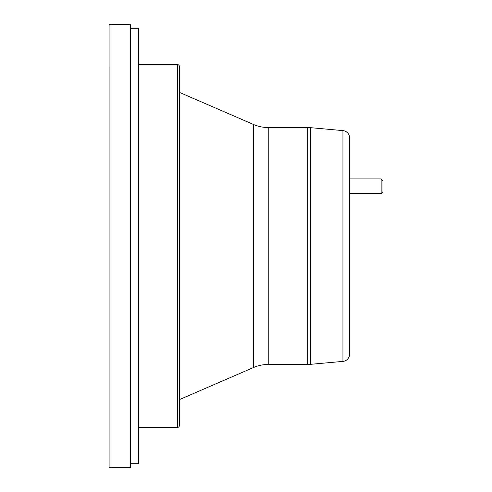 <?xml version="1.0" encoding="UTF-8"?>
<svg xmlns="http://www.w3.org/2000/svg" width="492" height="492" viewBox="0 0 492 492"><rect width="100%" height="100%" fill="white"/><g stroke="black" fill="none" stroke-linecap="round" stroke-linejoin="round"><path stroke-width="0.74" d="M109.937 467.4L130.3 467.4L130.3 24.6L109.937 24.6L109.937 467.4A0.929 0.929 0 0 1 109.015 466.471L109.015 424.639M109.015 67.361L109.015 466.471M109.015 25.529A0.929 0.929 0 0 1 109.937 24.6M342.93 361.386A7.405 7.405 0 0 0 349.664 354.012L349.664 137.988A7.405 7.405 0 0 0 342.93 130.614L310.575 127.674L310.575 364.326L342.93 361.386L342.93 130.614M310.575 127.674A37.023 37.023 0 0 0 307.223 127.526L268.214 127.526L268.214 364.474L307.223 364.474A37.023 37.023 0 0 0 310.575 364.326M268.214 127.526A37.023 37.023 0 0 1 253.497 124.476L179.359 92.355M268.214 364.474A37.023 37.023 0 0 0 253.497 367.524L179.359 399.645M177.507 427.413A1.851 1.851 0 0 0 179.359 425.562L179.359 66.438A1.851 1.851 0 0 0 177.507 64.587L177.507 427.413L138.633 427.413M138.633 64.587L177.507 64.587M130.3 463.698L138.633 463.698L138.633 28.302L130.3 28.302M381.134 178.928L382.985 180.779L382.985 191.702L381.134 193.553L381.134 178.928L349.664 178.928M307.223 127.526L307.223 364.474M253.497 124.476L253.497 367.524M381.134 193.553L349.664 193.553"/></g></svg>
